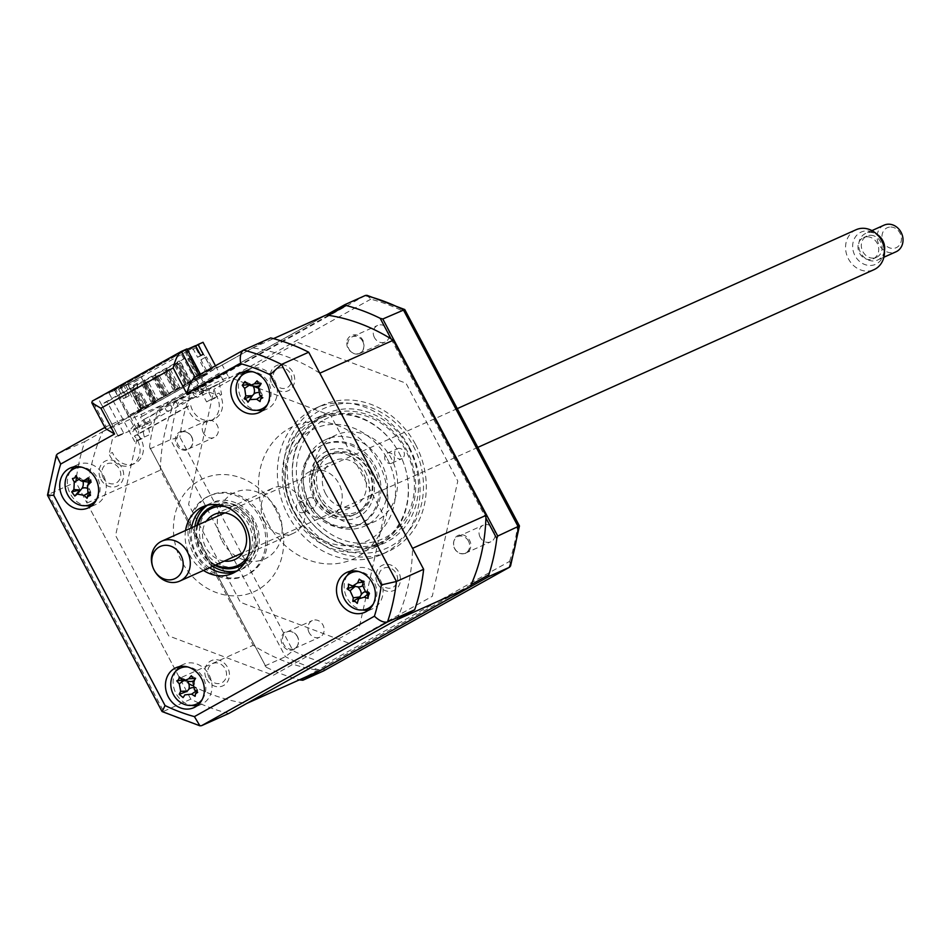 <?xml version="1.0" encoding="UTF-8"?>
<svg xmlns="http://www.w3.org/2000/svg" width="950" height="950" viewBox="0 0 950 950"><rect width="100%" height="100%" fill="white"/><g stroke="black" fill="none" stroke-linecap="round" stroke-linejoin="round"><path stroke-width="0.71" stroke-dasharray="4.75 3.56" d="M309.166 632.7A9.12 7.885 65.8 0 1 312.336 620.54A9.12 7.885 65.8 0 1 322.964 625.017A9.12 7.885 65.8 0 1 319.794 637.177A9.12 7.885 65.8 0 1 309.166 632.7M297.433 636.464A9.12 7.885 -114.2 0 0 286.805 631.988A9.12 7.885 -114.2 0 0 283.634 644.159A9.12 7.885 -114.2 0 0 294.262 648.636A9.12 7.885 -114.2 0 0 297.433 636.464M480.213 537.308A9.12 7.885 65.8 0 1 483.372 525.136A9.12 7.885 65.8 0 1 494 529.613A9.12 7.885 65.8 0 1 490.841 541.785A9.12 7.885 65.8 0 1 480.213 537.308M468.469 541.072A9.12 7.885 -114.2 0 0 457.841 536.596A9.12 7.885 -114.2 0 0 454.682 548.756A9.12 7.885 -114.2 0 0 465.31 553.232A9.12 7.885 -114.2 0 0 468.469 541.072M374.466 337.594A9.12 7.885 65.8 0 1 377.625 325.423A9.12 7.885 65.8 0 1 388.253 329.899A9.12 7.885 65.8 0 1 385.094 342.059A9.12 7.885 65.8 0 1 374.466 337.594M362.722 341.347A9.12 7.885 -114.2 0 0 352.094 336.882A9.12 7.885 -114.2 0 0 348.935 349.042A9.12 7.885 -114.2 0 0 359.563 353.519A9.12 7.885 -114.2 0 0 362.722 341.347M203.419 432.986A9.12 7.885 65.8 0 1 206.589 420.826A9.12 7.885 65.8 0 1 217.217 425.291A9.12 7.885 65.8 0 1 214.047 437.463A9.12 7.885 65.8 0 1 203.419 432.986M191.686 436.751A9.12 7.885 -114.2 0 0 181.058 432.274A9.12 7.885 -114.2 0 0 177.888 444.446A9.12 7.885 -114.2 0 0 188.516 448.911A9.12 7.885 -114.2 0 0 191.686 436.751M409.402 447.45A80.239 69.433 65.8 0 1 381.556 554.515A80.239 69.433 65.8 0 1 288.016 515.149A80.239 69.433 65.8 0 1 315.875 408.084A80.239 69.433 65.8 0 1 409.402 447.45M415.637 444.659A80.239 69.433 65.8 0 1 387.79 551.724A80.239 69.433 65.8 0 1 294.251 512.359A80.239 69.433 65.8 0 1 322.098 405.294A80.239 69.433 65.8 0 1 415.637 444.659M301.708 508.25A70.977 61.417 65.8 0 1 326.337 413.547A70.977 61.417 65.8 0 1 409.07 448.364A70.977 61.417 65.8 0 1 384.441 543.067A70.977 61.417 65.8 0 1 301.708 508.25M291.686 512.739A70.977 61.417 65.8 0 1 316.326 418.036A70.977 61.417 65.8 0 1 399.059 452.853A70.977 61.417 65.8 0 1 374.431 547.556A70.977 61.417 65.8 0 1 291.686 512.739M471.164 584.63L304.867 677.386M266.178 667.197L149.554 446.951L266.178 667.197A196.959 170.418 -114.2 0 0 299.44 679.82M264.896 665.914L285.416 656.711L293.004 650.738A191.484 165.668 -114.2 0 0 326.646 663.421L509.604 561.367L510.577 565.951M149.969 448.863L170.489 439.648L179.882 437.095L293.004 650.738M391.079 338.889L485.913 517.987M328.581 315.329L157.581 410.709L158.923 408.358L326.313 314.996M157.581 410.709A196.959 170.418 -114.2 0 0 149.554 446.951M158.923 408.358L179.455 399.154L187.815 401.233A191.484 165.668 -114.2 0 0 179.882 437.095M509.604 561.367A191.484 165.668 -114.2 0 0 517.548 525.504L404.427 311.861A191.484 165.668 -114.2 0 0 370.785 299.179L367.009 295.331M370.785 299.179L187.815 401.233L187.471 400.627L192.981 397.551L193.325 398.192L204.024 391.388L204.357 392.041L209.879 388.966L209.534 388.312L223.678 381.271L219.331 383.218L221.635 394.535L212.111 398.81L186.176 349.849L187.281 349.351M365.346 295.474L179.455 399.154A196.959 170.418 -114.2 0 0 170.489 439.648L285.416 656.711A196.959 170.418 -114.2 0 0 323.404 671.021L326.646 663.421M517.548 525.504L519.413 525.884M404.427 311.861L404.961 309.736M297.884 342.463L405.971 383.206L457.781 481.056L432.286 596.303L348.484 643.043L240.398 602.3L188.587 504.45L214.083 389.203L297.884 342.463M200.414 374.157L207.005 386.591L195.807 392.219L201.329 389.144L215.662 394.547L218.999 393.039A18.24 15.782 65.8 0 1 220.186 395.022A18.24 15.782 65.8 0 1 213.857 419.354A18.24 15.782 65.8 0 1 192.601 410.412A18.24 15.782 65.8 0 1 190.629 405.021L137.679 434.554A18.24 15.782 65.8 0 1 141.004 439.185A18.24 15.782 65.8 0 1 134.674 463.517A18.24 15.782 65.8 0 1 113.418 454.575A18.24 15.782 65.8 0 1 112.456 452.473L109.119 453.969L112.492 438.686L118.014 435.611L101.448 404.32L107.124 401.779L123.69 433.058L118.014 435.611M215.662 394.547A18.24 15.782 65.8 0 1 216.849 396.518A18.24 15.782 65.8 0 1 210.52 420.85A18.24 15.782 65.8 0 1 189.264 411.908A18.24 15.782 65.8 0 1 187.292 406.517L190.629 405.021M187.292 406.517L134.342 436.05A18.24 15.782 65.8 0 1 137.667 440.681A18.24 15.782 65.8 0 1 131.338 465.013A18.24 15.782 65.8 0 1 110.081 456.071A18.24 15.782 65.8 0 1 109.119 453.969M176.083 670.985A21.886 18.941 -114.2 0 0 176.023 693.488A21.886 18.941 -114.2 0 0 191.52 705.387M197.469 705.446A21.886 18.941 -114.2 0 0 201.531 704.223A21.886 18.941 -114.2 0 0 209.131 675.023A21.886 18.941 -114.2 0 0 183.623 664.288A21.886 18.941 -114.2 0 0 180.001 666.508M347.13 575.593A21.886 18.941 -114.2 0 0 347.071 598.084A21.886 18.941 -114.2 0 0 362.567 609.995M368.517 610.043A21.886 18.941 -114.2 0 0 372.578 608.819A21.886 18.941 -114.2 0 0 380.166 579.619A21.886 18.941 -114.2 0 0 354.659 568.884A21.886 18.941 -114.2 0 0 351.049 571.104M241.383 375.867A21.886 18.941 -114.2 0 0 241.324 398.371A21.886 18.941 -114.2 0 0 256.821 410.281M262.77 410.329A21.886 18.941 -114.2 0 0 266.831 409.106A21.886 18.941 -114.2 0 0 274.431 379.905A21.886 18.941 -114.2 0 0 248.924 369.17A21.886 18.941 -114.2 0 0 245.302 371.391M70.347 471.271A21.886 18.941 -114.2 0 0 70.276 493.774A21.886 18.941 -114.2 0 0 85.773 505.673M91.734 505.733A21.886 18.941 -114.2 0 0 95.796 504.509A21.886 18.941 -114.2 0 0 103.384 475.309A21.886 18.941 -114.2 0 0 77.876 464.574A21.886 18.941 -114.2 0 0 74.266 466.794M185.559 530.504A36.48 31.564 -114.2 0 0 189.964 555.524A36.48 31.564 -114.2 0 0 203.478 570.439M191.567 527.808A36.48 31.564 -114.2 0 0 195.973 552.829A36.48 31.564 -114.2 0 0 209.475 567.744M235.398 571.888A36.48 31.564 -114.2 0 0 238.486 570.724A36.48 31.564 -114.2 0 0 251.144 522.061A36.48 31.564 -114.2 0 0 208.632 504.165A36.48 31.564 -114.2 0 0 205.711 505.697M79.954 489.796L75.869 482.089A196.959 170.418 65.8 0 1 75.988 481.139M76.558 476.615A196.959 170.418 65.8 0 1 78.078 467.4M78.232 466.604A196.959 170.418 65.8 0 1 84.835 441.596L57.629 453.803A196.959 170.418 65.8 0 0 48.676 494.297L75.869 482.089M105.462 428.533L106.163 426.728L133.368 414.532L139.697 426.479L115.579 535.491L168.756 635.918L273.267 675.307L359.278 627.332L363.102 610.078M47.5 495.14L48.676 494.297L163.602 711.36L162.165 711.597M198.586 702.905A196.959 170.418 65.8 0 1 190.808 699.153L186.877 691.742M186.711 691.422L88.504 505.946L179.704 678.205L253.139 645.264A183.101 158.424 -114.2 0 0 320.15 670.522M88.184 484.488A183.101 158.424 -114.2 0 0 86.972 503.049L80.002 489.903M190.808 699.153L163.602 711.36A196.959 170.418 65.8 0 0 201.578 725.669M228.784 713.474A196.959 170.418 65.8 0 1 199.631 703.368M207.005 386.591L228.523 376.936L222.193 364.978L194.987 377.174M123.69 433.058L118.168 436.145L98.194 398.418L187.031 348.876M118.168 436.145L139.697 426.479M134.342 436.05L137.679 434.554M195.807 392.219L179.241 360.929L101.448 404.32M201.483 389.666L184.917 358.387L179.241 360.929M184.917 358.387L107.124 401.779M222.193 364.978L270.726 337.915M100.878 479.382A13.858 11.994 -114.2 0 0 117.847 485.771A13.858 11.994 -114.2 0 0 121.849 467.685A13.858 11.994 -114.2 0 0 104.88 461.296A13.858 11.994 -114.2 0 0 100.878 479.382M377.661 583.692A13.858 11.994 -114.2 0 0 394.63 590.092A13.858 11.994 -114.2 0 0 398.632 572.007A13.858 11.994 -114.2 0 0 381.674 565.606A13.858 11.994 -114.2 0 0 377.661 583.692M206.625 679.096A13.858 11.994 -114.2 0 0 223.594 685.484A13.858 11.994 -114.2 0 0 227.596 667.399A13.858 11.994 -114.2 0 0 210.627 661.01A13.858 11.994 -114.2 0 0 206.625 679.096M271.926 383.978A13.858 11.994 -114.2 0 0 288.883 390.379A13.858 11.994 -114.2 0 0 292.885 372.293A13.858 11.994 -114.2 0 0 275.928 365.892A13.858 11.994 -114.2 0 0 271.926 383.978M84.835 441.596L133.368 414.532M363.126 609.936L383.931 515.898L330.754 415.471L258.163 388.111M253.199 386.234L228.523 376.936M98.194 398.418L92.518 400.959L106.163 426.728L104.88 427.441L105.961 426.835M213.489 506.053A32.822 28.405 -114.2 0 0 203.739 549.053A32.822 28.405 -114.2 0 0 240.303 565.832M242.001 565.155A32.822 28.405 -114.2 0 0 253.389 521.348A32.822 28.405 -114.2 0 0 215.127 505.246M193.788 554.408A43.771 37.869 -114.2 0 0 247.356 574.607A43.771 37.869 -114.2 0 0 260.003 517.477A43.771 37.869 -114.2 0 0 206.423 497.289A43.771 37.869 -114.2 0 0 193.788 554.408M261.666 516.729A43.771 37.869 65.8 0 1 249.031 573.847A43.771 37.869 65.8 0 1 195.463 553.66A43.771 37.869 65.8 0 1 208.098 496.541A43.771 37.869 65.8 0 1 261.666 516.729M275.464 509.046A62.011 53.651 65.8 0 1 257.557 589.962A62.011 53.651 65.8 0 1 181.664 561.355A62.011 53.651 65.8 0 1 199.571 480.439A62.011 53.651 65.8 0 1 275.464 509.046M313.809 507.763A5.474 4.738 65.8 0 1 313.488 507.918A5.474 4.738 65.8 0 1 307.016 505.056A5.474 4.738 65.8 0 1 308.691 498.097A5.474 4.738 65.8 0 1 309.011 497.931A5.474 4.738 65.8 0 1 315.483 500.804A5.474 4.738 65.8 0 1 313.809 507.763M303.798 512.252A5.474 4.738 65.8 0 1 303.478 512.406A5.474 4.738 65.8 0 1 297.006 509.544A5.474 4.738 65.8 0 1 298.68 502.586A5.474 4.738 65.8 0 1 299.001 502.431A5.474 4.738 65.8 0 1 305.473 505.293A5.474 4.738 65.8 0 1 303.798 512.252M324.342 419.686A66.381 57.439 65.8 0 1 405.603 450.3A66.381 57.439 65.8 0 1 386.424 536.928A66.381 57.439 65.8 0 1 305.176 506.314A66.381 57.439 65.8 0 1 324.342 419.686M386.46 540.111A69.302 59.957 -114.2 0 0 407.657 451.998A69.302 59.957 -114.2 0 0 325.684 415.673A69.302 59.957 -114.2 0 0 321.646 417.703A69.302 59.957 -114.2 0 0 300.449 505.816A69.302 59.957 -114.2 0 0 382.423 542.141A69.302 59.957 -114.2 0 0 386.46 540.111M314.308 420.992A69.302 59.957 65.8 0 1 318.345 418.974A69.302 59.957 65.8 0 1 400.306 455.287A69.302 59.957 65.8 0 1 379.121 543.4A69.302 59.957 65.8 0 1 375.072 545.431A69.302 59.957 65.8 0 1 293.111 509.105A69.302 59.957 65.8 0 1 314.308 420.992M402.088 458.517A5.474 4.738 65.8 0 1 401.767 458.684A5.474 4.738 65.8 0 1 395.295 455.81A5.474 4.738 65.8 0 1 396.969 448.851A5.474 4.738 65.8 0 1 397.29 448.697A5.474 4.738 65.8 0 1 403.762 451.559A5.474 4.738 65.8 0 1 402.088 458.517M392.077 463.006A5.474 4.738 65.8 0 1 391.756 463.173A5.474 4.738 65.8 0 1 385.284 460.299A5.474 4.738 65.8 0 1 386.959 453.352A5.474 4.738 65.8 0 1 387.279 453.186A5.474 4.738 65.8 0 1 393.751 456.059A5.474 4.738 65.8 0 1 392.077 463.006M333.213 436.43A47.417 41.028 -114.2 0 0 318.713 496.719A47.417 41.028 -114.2 0 0 374.799 521.574A47.417 41.028 -114.2 0 0 377.566 520.184A47.417 41.028 -114.2 0 0 392.065 459.895A47.417 41.028 -114.2 0 0 335.979 435.041A47.417 41.028 -114.2 0 0 333.213 436.43M323.202 440.919A47.417 41.028 -114.2 0 0 308.702 501.208A47.417 41.028 -114.2 0 0 364.788 526.062A47.417 41.028 -114.2 0 0 367.543 524.673A47.417 41.028 -114.2 0 0 382.054 464.384A47.417 41.028 -114.2 0 0 325.969 439.529A47.417 41.028 -114.2 0 0 323.202 440.919M267.52 404.344A19.701 17.041 -114.2 0 0 263.851 376.734A19.701 17.041 -114.2 0 0 252.938 371.83M260.086 401.541L261.832 396.957M257.866 392.552A8.598 7.446 65.8 0 1 261.559 393.49L262.889 395.307L262.806 397.753M260.846 384.251L261.167 383.408L257.082 380.831M261.167 383.408L260.573 384.311M255.17 386.306A8.598 7.446 65.8 0 1 252.712 385.451A8.598 7.446 65.8 0 1 253.044 385.961M252.712 385.451L250.693 384.228L249.209 385.225M248.14 384.631L250.479 384.037L247.629 384.192M250.479 384.037L244.958 381.532M261.559 393.49A8.598 7.446 65.8 0 1 260.324 385.011A8.598 7.446 65.8 0 1 259.932 385.296M260.324 385.011L261.012 383.622L258.649 383.693M260.561 384.311L261.012 383.622M259.623 395.093L262.675 395.117L261.012 396.257M264.373 521.182A24.807 21.458 65.8 0 1 272.983 488.086A24.807 21.458 65.8 0 1 301.886 500.258A24.807 21.458 65.8 0 1 293.289 533.354A24.807 21.458 65.8 0 1 264.373 521.182M224.307 561.094A24.807 21.458 65.8 0 1 205.794 547.461A24.807 21.458 65.8 0 1 206.388 521.158M197.861 524.982A31.374 27.134 -114.2 0 0 200.83 550.228A31.374 27.134 -114.2 0 0 215.781 564.918M247.713 556.759A31.374 27.134 -114.2 0 0 248.283 523.759A31.374 27.134 -114.2 0 0 225.197 506.552M218.631 504.794A32.822 28.405 65.8 0 1 250.052 522.844A32.822 28.405 65.8 0 1 244.661 562.827M214.866 565.333A32.822 28.405 65.8 0 1 200.402 550.549A32.822 28.405 65.8 0 1 196.959 525.398M368.101 470.012A31.374 27.134 65.8 0 1 359.041 510.946A31.374 27.134 65.8 0 1 320.649 496.482A31.374 27.134 65.8 0 1 329.709 455.549A31.374 27.134 65.8 0 1 368.101 470.012M318.879 497.396A32.822 28.405 -114.2 0 0 359.053 512.537A32.822 28.405 -114.2 0 0 368.541 469.704A32.822 28.405 -114.2 0 0 328.356 454.551A32.822 28.405 -114.2 0 0 318.879 497.396M325.613 493.715A24.807 21.458 65.8 0 1 334.222 460.619A24.807 21.458 65.8 0 1 363.137 472.779A24.807 21.458 65.8 0 1 354.528 505.875A24.807 21.458 65.8 0 1 325.613 493.715M301.423 504.569A24.807 21.458 65.8 0 1 310.021 471.473A24.807 21.458 65.8 0 1 338.936 483.645A24.807 21.458 65.8 0 1 330.327 516.729A24.807 21.458 65.8 0 1 301.423 504.569M175.465 364.574L185.701 383.895L188.183 382.517L177.959 363.185L174.467 365.026L176.949 363.636L187.186 382.969L205.497 373.421L134.603 412.965L135.28 414.259L136.622 413.654L135.933 412.371L212.171 370.429L198.787 377.886L200.129 377.293L186.485 351.524L185.832 353.412L199.215 345.942L199.191 344.363L194.857 346.311L200.058 356.119L197.553 357.247L192.351 347.427L185.013 350.728L114.107 390.272L121.457 386.971L126.659 396.791L129.153 395.663L123.963 385.854L120.781 387.624L125.982 397.433L129.153 395.663M177.959 363.185L176.949 363.636M177.151 388.669L174.669 390.058L164.433 370.726L166.915 369.336L177.151 388.669L176.154 389.12L185.701 383.895M184.704 384.346L174.467 365.026M165.11 395.271L166.119 394.82L155.883 375.499L154.886 375.951L165.11 395.271L174.669 390.058M155.883 375.499L154.886 375.951M153.401 376.877L163.638 396.209L162.628 396.661L152.404 377.328M154.078 401.423L155.088 400.983L144.851 381.651L143.842 382.102L154.078 401.423L162.628 396.661M155.088 400.983L152.594 402.361L142.369 383.04L144.851 381.651M143.046 407.586L144.044 407.134L133.819 387.802L132.81 388.253L143.046 407.586L152.594 402.361M133.819 387.802L132.81 388.253M131.326 389.191L141.562 408.512L140.564 408.963L130.328 389.642M135.28 414.259L206.186 374.716L205.497 373.421M206.839 372.827L207.516 374.11L206.186 374.716M207.516 374.11L136.622 413.654M134.603 412.965L128.428 415.732L140.564 408.963M144.044 407.134L141.562 408.512M166.119 394.82L163.638 396.209M188.183 382.517L187.186 382.969M166.915 369.336L165.917 369.787L176.154 389.12M173.672 390.497L163.436 371.177L165.917 369.787M151.596 402.812L141.36 383.479L143.842 382.102M128.428 415.732L115.461 391.258L114.107 390.272M185.013 350.728L186.366 351.714L115.461 391.258M186.366 351.714L199.322 376.188M126.659 396.791L123.476 398.561L118.287 388.74L121.457 386.971M123.476 398.561L125.982 397.433M123.963 385.854L142.346 376.141L155.99 401.909L102.778 431.585A183.101 158.424 -114.2 0 0 88.504 481.864M120.781 387.624L142.346 376.141M158.044 400.235L153.615 402.527L156.382 400.983L146.312 381.983L147.986 381.235L158.044 400.235L156.382 400.983M155.289 401.779L145.219 382.767L143.557 383.515L153.615 402.527M143.557 383.515L146.312 381.983M145.219 382.767L147.986 381.235M169.076 394.084L166.321 395.616L156.263 376.616L154.589 377.364L164.659 396.364L167.414 394.832L157.344 375.82L159.018 375.072L169.076 394.084L167.414 394.832M166.321 395.616L164.659 396.364M154.589 377.364L157.344 375.82M156.263 376.616L159.018 375.072M180.12 387.921L177.353 389.464L167.295 370.464L165.621 371.213L175.691 390.213L178.446 388.681L168.388 369.669L170.05 368.921L180.12 387.921L178.446 388.681M177.353 389.464L175.691 390.213M165.621 371.213L168.388 369.669M167.295 370.464L170.05 368.921M191.152 381.769L188.397 383.313L178.327 364.301L176.664 365.049L186.723 384.061L189.477 382.517L179.419 363.517L181.094 362.769L191.152 381.769L189.477 382.517M188.397 383.313L186.723 384.061M176.664 365.049L179.419 363.517M178.327 364.301L181.094 362.769M136.954 387.386L132.525 389.678L142.583 408.678L145.338 407.134L135.28 388.134L136.954 387.386L147.012 406.386L145.338 407.134M132.525 389.678L135.28 388.134M187.696 358.898L192.126 356.606L187.696 358.898L197.754 377.898L200.521 376.366L190.451 357.354M200.521 376.366L202.184 375.618L199.429 377.15L189.359 358.15M199.429 377.15L197.754 377.898M215.46 365.762L219.414 373.219L217.74 373.968L219.45 377.186L221.112 376.438L223.678 381.271M198.787 377.886L185.832 353.412M207.088 371.533L212.598 368.457L206.459 356.856L200.949 359.943L207.088 371.533L212.598 368.457M319.806 373.184A183.101 158.424 -114.2 0 0 252.783 347.926L200.129 377.293M186.485 351.524L203.039 342.285M211.268 369.051L205.129 357.461L206.459 356.856M205.129 357.461L199.607 360.537L205.746 372.139M212.171 370.429L199.215 345.942M102.778 431.585L176.201 398.656A183.101 158.424 -114.2 0 0 160.396 470.108L253.139 645.264M86.972 503.049L160.396 470.108M179.704 678.205A183.101 158.424 -114.2 0 0 188.777 683.644M192.161 685.496A183.101 158.424 -114.2 0 0 246.727 703.463M396.732 619.792A183.101 158.424 -114.2 0 0 412.549 548.34M252.783 347.926L273.493 338.628M179.419 448.447A10.616 9.179 65.8 0 1 176.261 435.159C179.598 430.516 183.754 429.958 188.729 433.473C192.779 437.107 193.741 441.251 191.639 445.894C188.646 450.739 184.573 451.582 179.419 448.447M462.151 534.672A10.616 9.179 65.8 0 1 470.963 544.979C470.499 551.119 467.436 554.016 461.795 553.672C456.843 552.674 454.112 549.456 453.601 544.018C453.684 537.89 456.534 534.779 462.151 534.672M268.137 523.462A72.782 62.973 -114.2 0 0 357.212 557.033A72.782 62.973 -114.2 0 0 378.231 462.056A72.782 62.973 -114.2 0 0 289.144 428.474A72.782 62.973 -114.2 0 0 268.137 523.462M326.206 314.984L176.201 398.656M287.339 649.646A10.616 9.179 65.8 0 1 281.248 637.331C283.29 631.774 287.066 630.028 292.564 632.106C297.207 634.564 299.084 638.412 298.205 643.625C296.543 649.289 292.921 651.296 287.339 649.646M347.094 340.254A10.616 9.179 65.8 0 1 357.936 335.386C363.149 338.473 364.99 342.914 363.458 348.686C361.511 353.447 358.126 354.944 353.305 353.186C348.021 350.491 345.954 346.18 347.094 340.254M155.99 401.909L135.933 412.371M147.012 406.386L142.583 408.678M140.018 393.775L134.508 396.851L140.648 408.441L146.157 405.365L140.018 393.775L135.838 396.257L141.977 407.847L140.648 408.441M134.508 396.851L135.838 396.257M141.977 407.847L147.499 404.771L141.36 393.169M137.429 383.052L133.57 385.213L137.56 388.039L137.429 383.052M125.792 385.379L142.167 416.302L140.493 417.05L142.203 420.268L143.866 419.52L146.431 424.353L142.096 426.301L144.388 437.617L134.864 441.892L108.941 392.932L118.287 388.74M146.157 405.365L147.499 404.771M128.298 383.907L128.309 385.486L141.692 378.029L154.648 402.515M128.309 385.486L141.277 409.973M141.692 378.029L141.681 376.438M199.191 344.363L185.82 351.821M194.857 346.311L195.641 345.871M203.229 354.35L200.058 356.119M200.723 355.478L197.553 357.247M192.351 347.427L195.522 345.657M114.451 389.856L181.996 352.331L202.635 391.305L199.88 392.849L198.17 389.619L192.66 392.706L194.358 395.924L188.848 399L187.138 395.782L181.616 398.858L183.326 402.076L177.804 405.151L176.106 401.933L170.584 405.009L172.294 408.227L166.773 411.314L165.062 408.084L159.553 411.16L161.251 414.39L155.741 417.466L154.031 414.247L148.521 417.323L150.219 420.541L144.709 423.617L142.999 420.399L137.477 423.474L139.187 426.692L136.432 428.236L147.606 423.225L149.91 434.542L140.374 438.817L114.451 389.856L108.941 392.932M202.635 391.305L213.821 386.294L216.113 397.622L206.589 401.886L180.666 352.925L181.996 352.331M180.666 352.925L186.176 349.849M206.589 401.886L212.111 398.81M136.432 428.236L115.793 389.262M140.374 438.817L134.864 441.892M103.336 478.016A10.616 9.179 65.8 0 1 106.4 464.158A10.616 9.179 65.8 0 1 119.391 469.051A10.616 9.179 65.8 0 1 116.327 482.909A10.616 9.179 65.8 0 1 103.336 478.016M380.119 582.326A10.616 9.179 65.8 0 1 383.183 568.48A10.616 9.179 65.8 0 1 396.174 573.372A10.616 9.179 65.8 0 1 393.11 587.219A10.616 9.179 65.8 0 1 380.119 582.326M219.414 373.219L142.167 416.302M146.431 424.353L170.917 409.854L171.261 410.507L181.949 403.702L182.293 404.344L187.815 401.268M221.112 376.438L143.866 419.52M222.169 541.084A36.48 31.564 -114.2 0 0 266.808 557.899A36.48 31.564 -114.2 0 0 277.341 510.304A36.48 31.564 -114.2 0 0 232.703 493.478A36.48 31.564 -114.2 0 0 222.169 541.084M209.083 677.73A10.616 9.179 65.8 0 1 212.147 663.872A10.616 9.179 65.8 0 1 225.138 668.776A10.616 9.179 65.8 0 1 222.074 682.623A10.616 9.179 65.8 0 1 209.083 677.73M274.372 382.613A10.616 9.179 65.8 0 1 277.447 368.766A10.616 9.179 65.8 0 1 290.439 373.659A10.616 9.179 65.8 0 1 287.363 387.505A10.616 9.179 65.8 0 1 274.372 382.613M373.267 604.058A19.701 17.041 -114.2 0 0 376.093 598.393A19.701 17.041 -114.2 0 0 358.684 571.544M359.278 579.12L364.681 581.649L363.423 582.077M364.681 581.649L363.719 581.139L364.681 581.649M365.037 591.743A8.598 7.446 65.8 0 1 368.089 591.553A8.598 7.446 65.8 0 1 364.479 583.68L364.598 581.911L362.484 585.046M368.089 591.553L369.503 592.61L365.702 592.087M368.101 598.381L369.74 592.717L369.467 593.691L369.503 592.61L368.647 593.346M361.273 594.688A8.598 7.446 65.8 0 1 361.273 594.7L358.138 600.008M364.479 583.68A8.598 7.446 65.8 0 1 362.282 585.924M357.675 586.815L351.559 585.651M355.098 586.399L348.436 584.131M359.86 596.921L357.247 603.393M137.097 383.206L137.227 388.194L133.238 385.356L137.097 383.206M192.672 687.646A8.598 7.446 65.8 0 1 196.389 688.406A8.598 7.446 65.8 0 1 194.833 679.962L195.213 678.953M202.231 699.449A19.701 17.041 -114.2 0 0 202.932 698.452A19.701 17.041 -114.2 0 0 203.561 678.573A19.701 17.041 -114.2 0 0 187.637 666.936M189.43 681.447A8.598 7.446 65.8 0 1 187.292 680.758A8.598 7.446 65.8 0 1 187.566 681.15M187.292 680.758L185.214 679.606L183.896 680.521M182.792 680.034L185.001 679.416L182.067 679.488M185.001 679.416L179.312 676.97M194.833 679.962A8.598 7.446 65.8 0 1 194.239 680.414M195.451 678.514L193.23 678.597M195.593 678.288L191.342 675.699M196.389 688.406L197.564 689.973L194.417 689.866M195.13 696.338L196.792 691.707M197.683 692.396L197.564 689.973L195.985 691.089M190.499 399.57L188.919 396.577L192.589 392.279L195.854 394.001L208.739 388.218A5.106 2.553 -119.2 0 1 208.204 392.445L197.042 397.456L193.764 395.734L190.499 399.57M135.838 428.046L132.561 431.882L130.981 428.889L134.651 424.591L137.928 426.312L150.812 420.541A5.106 2.553 60.8 0 1 150.278 424.757L139.104 429.768L135.838 428.046M86.616 488.086A8.598 7.446 65.8 0 1 89.716 489.749A8.598 7.446 65.8 0 1 90.119 481.448A8.598 7.446 65.8 0 1 90.167 481.389L91.354 480.178L91.236 481.983M96.484 499.736A19.701 17.041 -114.2 0 0 98.111 479.477A19.701 17.041 -114.2 0 0 81.902 467.222M86.391 481.84A8.598 7.446 65.8 0 1 82.472 479.988A8.598 7.446 65.8 0 1 82.935 481.282M82.472 479.988L80.726 478.444L78.672 479.608M89.716 489.749L90.559 491.696L88.516 492.86M87.911 492.112L90.559 491.696L89.3 493.834M88.694 494.736L87.067 498.275M78.066 478.859L80.726 478.444L75.893 475.594M91.354 480.178L88.148 477.826M90.737 491.934L90.535 495.306M365.204 471.2A32.822 28.405 65.8 0 1 353.804 514.995A32.822 28.405 65.8 0 1 315.543 498.892A32.822 28.405 65.8 0 1 326.931 455.098A32.822 28.405 65.8 0 1 365.204 471.2M308.928 502.764A43.771 37.869 -114.2 0 0 362.508 522.951A43.771 37.869 -114.2 0 0 375.143 465.832A43.771 37.869 -114.2 0 0 321.575 445.645A43.771 37.869 -114.2 0 0 308.928 502.764M387.267 458.886A62.011 53.651 65.8 0 1 369.36 539.802A62.011 53.651 65.8 0 1 293.467 511.207A62.011 53.651 65.8 0 1 311.374 430.279A62.011 53.651 65.8 0 1 387.267 458.886M373.469 466.581A43.771 37.869 65.8 0 1 360.834 523.699A43.771 37.869 65.8 0 1 307.266 503.512A43.771 37.869 65.8 0 1 319.901 446.393A43.771 37.869 65.8 0 1 373.469 466.581M890.815 227.014A10.937 9.464 65.8 0 1 901.408 237.88A10.937 9.464 65.8 0 1 892.62 248.425A10.937 9.464 65.8 0 1 882.028 237.559A10.937 9.464 65.8 0 1 890.815 227.014M884.082 225.15A14.594 12.623 -114.2 0 0 877.598 240.991A14.594 12.623 -114.2 0 0 891.254 252.748A14.594 12.623 -114.2 0 0 896.028 251.786M884.45 250.812A14.594 12.623 65.8 0 1 877.669 260.015A14.594 12.623 65.8 0 1 872.896 260.977A14.594 12.623 65.8 0 1 859.251 249.221A14.594 12.623 65.8 0 1 865.723 233.391A14.594 12.623 65.8 0 1 870.497 232.429A14.594 12.623 65.8 0 1 877.111 234.448M867.398 236.776A11.673 10.094 65.8 0 1 878.322 246.181A11.673 10.094 65.8 0 1 873.133 258.851A11.673 10.094 65.8 0 1 869.321 259.623A11.673 10.094 65.8 0 1 858.396 250.218A11.673 10.094 65.8 0 1 863.586 237.547A11.673 10.094 65.8 0 1 867.398 236.776M870.734 235.279A11.673 10.094 65.8 0 1 881.659 244.684A11.673 10.094 65.8 0 1 876.47 257.355A11.673 10.094 65.8 0 1 872.658 258.127A11.673 10.094 65.8 0 1 861.733 248.722A11.673 10.094 65.8 0 1 866.922 236.051A11.673 10.094 65.8 0 1 870.734 235.279M856.069 229.734A21.886 18.941 -114.2 0 0 846.343 253.472A21.886 18.941 -114.2 0 0 866.828 271.118A21.886 18.941 -114.2 0 0 873.976 269.669M882.883 243.366A17.67 15.295 65.8 0 1 869.808 265.489A17.67 15.295 65.8 0 1 852.708 247.938A17.67 15.295 65.8 0 1 866.899 230.909A17.67 15.295 65.8 0 1 881.624 240.564M154.399 570.558A21.886 18.941 65.8 0 1 152.831 567.079M413.321 445.989A76.594 66.274 65.8 0 1 391.21 545.953A76.594 66.274 65.8 0 1 297.457 510.625A76.594 66.274 65.8 0 1 319.568 410.661A76.594 66.274 65.8 0 1 413.321 445.989M207.492 505.21A36.48 31.564 65.8 0 1 254.481 520.564A36.48 31.564 65.8 0 1 236.954 570.879M212.812 566.247A36.48 31.564 65.8 0 1 199.31 551.332A36.48 31.564 65.8 0 1 194.904 526.312M90.262 481.709L91.164 480.344L88.623 480.249M314.45 499.688A36.48 31.564 -114.2 0 0 359.088 516.503A36.48 31.564 -114.2 0 0 369.621 468.908A36.48 31.564 -114.2 0 0 324.983 452.081A36.48 31.564 -114.2 0 0 314.45 499.688M286.805 631.988L312.336 620.54M457.841 536.596L483.372 525.136M352.094 336.882L377.625 325.423M181.058 432.274L206.589 420.826M381.556 554.515L387.79 551.724M316.326 418.036L326.337 413.547M374.431 547.556L384.441 543.067M315.875 408.084L322.098 405.294M188.516 448.911L214.047 437.463M359.563 353.519L385.094 342.059M465.31 553.232L490.841 541.785M294.262 648.636L319.794 637.177M210.52 420.85L213.857 419.354M131.338 465.013L134.674 463.517M201.531 704.223L193.859 707.667M372.578 608.819L364.895 612.263M266.831 409.106L259.16 412.549M95.796 504.509L88.112 507.953M238.486 570.724L232.477 573.42M208.632 504.165L202.623 506.861M77.876 464.574L70.205 468.017M248.924 369.17L241.241 372.614M354.659 568.884L346.988 572.327M183.623 664.288L175.94 667.731M216.802 504.569L236.728 505.792L252.926 521.514L256.548 546.416L243.616 564.347M303.478 512.406L313.488 507.918M318.345 418.974L325.684 415.673M391.756 463.173L401.767 458.684M364.788 526.062L374.799 521.574M325.969 439.529L335.979 435.041M387.279 453.186L397.29 448.697M375.072 545.431L382.423 542.141M299.001 502.431L309.011 497.931M214.403 514.366L272.983 488.086M234.709 559.621L293.289 533.354M310.021 471.473L334.222 460.619M330.327 516.729L354.528 505.875M353.804 514.995C338.829 520.149 326.23 514.722 316.006 498.726C307.954 478.824 311.6 464.277 326.931 455.098M883.868 257.236L877.669 260.015M873.133 258.851L876.47 257.355M477.838 447.367L242.725 552.829M457.306 408.607L224.817 512.893M863.586 237.547L866.922 236.051M871.922 230.612L865.723 233.391"/><path stroke-width="1.43" d="M471.164 584.63L488.787 574.798L488.775 576.555L302.872 680.236L300.164 680.01L304.867 677.386M299.44 679.82A196.959 170.418 -114.2 0 0 300.164 680.01M302.872 680.236L323.617 670.914L509.295 567.34A196.959 170.418 -114.2 0 0 518.261 526.846L403.334 309.783A196.959 170.418 -114.2 0 0 365.346 295.474L344.826 304.677L346.204 305.508A196.959 170.418 -114.2 0 1 380.19 318.309L382.803 318.998L404.771 309.546L367.009 295.331L365.346 295.474M382.803 318.998L497.729 536.049L519.413 525.884L404.771 309.546M380.19 318.309L391.079 338.889M485.913 517.987L496.803 538.567L497.729 536.049M328.581 315.329L346.204 305.508M326.313 314.996L344.826 304.677M519.436 525.991L510.577 565.951L509.509 567.233M488.787 574.798A196.959 170.418 -114.2 0 0 496.803 538.567M488.775 576.555L509.295 567.34L323.404 671.021M168.352 696.932A21.886 18.941 -114.2 0 0 193.859 707.667A21.886 18.941 -114.2 0 0 201.459 678.466A21.886 18.941 -114.2 0 0 175.94 667.731A21.886 18.941 -114.2 0 0 168.352 696.932M191.52 705.387A21.886 18.941 -114.2 0 0 197.469 705.446M339.387 601.528A21.886 18.941 -114.2 0 0 364.895 612.263A21.886 18.941 -114.2 0 0 372.495 583.062A21.886 18.941 -114.2 0 0 346.988 572.327A21.886 18.941 -114.2 0 0 339.387 601.528M362.567 609.995A21.886 18.941 -114.2 0 0 368.517 610.043M233.641 401.814A21.886 18.941 -114.2 0 0 259.16 412.549A21.886 18.941 -114.2 0 0 266.748 383.349A21.886 18.941 -114.2 0 0 241.241 372.614A21.886 18.941 -114.2 0 0 233.641 401.814M256.821 410.281A21.886 18.941 -114.2 0 0 262.77 410.329M62.605 497.206A21.886 18.941 -114.2 0 0 88.112 507.953A21.886 18.941 -114.2 0 0 95.712 478.753A21.886 18.941 -114.2 0 0 70.205 468.017A21.886 18.941 -114.2 0 0 62.605 497.206M85.773 505.673A21.886 18.941 -114.2 0 0 91.734 505.733M203.478 570.439A36.48 31.564 -114.2 0 0 232.477 573.42A36.48 31.564 -114.2 0 0 245.136 524.756A36.48 31.564 -114.2 0 0 202.623 506.861A36.48 31.564 -114.2 0 0 185.559 530.504M209.475 567.744A36.48 31.564 -114.2 0 0 235.398 571.888M75.988 481.139A196.959 170.418 65.8 0 1 76.558 476.615M78.078 467.4A196.959 170.418 65.8 0 1 78.232 466.604M205.711 505.697A36.48 31.564 -114.2 0 0 191.567 527.808M74.266 466.794A21.886 18.941 -114.2 0 0 70.347 471.271M245.302 371.391A21.886 18.941 -114.2 0 0 241.383 375.867M351.049 571.104A21.886 18.941 -114.2 0 0 347.13 575.593M180.001 666.508A21.886 18.941 -114.2 0 0 176.083 670.985M414.675 609.781L387.481 621.989L201.578 725.669L228.784 713.474L414.675 609.781A196.959 170.418 65.8 0 0 423.641 569.288L308.714 352.224A196.959 170.418 65.8 0 0 270.726 337.915L243.533 350.111L194.999 377.186C191.781 379.442 189.05 384.952 186.829 393.716L173.185 367.935L100.914 408.251L91.817 402.764L92.316 401.066L180.904 351.666M100.914 408.251L114.558 434.019L105.462 428.533L91.817 402.764M114.558 434.019L60.693 464.063L56.359 455.192L57.428 453.91L104.88 427.441L57.428 453.91M60.693 464.063A186.022 160.942 -114.2 0 0 53.77 495.366L47.5 495.14L56.359 455.192M53.77 495.366L165.051 705.541L162.165 711.597L199.916 725.812L194.406 716.609L374.407 616.217A186.022 160.942 -114.2 0 0 381.33 584.915L270.049 374.728A186.022 160.942 -114.2 0 0 240.694 363.672L186.829 393.716M88.504 505.946L88.148 505.281L88.504 505.946M199.631 703.368A196.959 170.418 65.8 0 1 198.586 702.905M423.641 569.288L396.435 581.495L381.33 584.915M308.714 352.224L281.509 364.432L270.049 374.728M200.414 374.157L187.031 348.876L181.355 351.417L194.987 377.174M258.163 388.111L253.199 386.234M173.185 367.935C175.406 359.183 178.137 353.673 181.355 351.417L92.316 401.066M374.407 616.217C379.442 620.873 383.8 622.796 387.481 621.989A196.959 170.418 65.8 0 0 396.435 581.495L281.509 364.432A196.959 170.418 65.8 0 0 243.533 350.111C240.599 352.319 239.649 356.832 240.694 363.672M201.578 725.669L199.916 725.812M240.303 565.832A32.822 28.405 -114.2 0 0 242.001 565.155L243.616 564.347M216.802 504.569L215.127 505.246A32.822 28.405 -114.2 0 0 213.489 506.053M252.938 371.83A19.701 17.041 -114.2 0 0 236.835 383.515A19.701 17.041 -114.2 0 0 243.354 405.377A19.701 17.041 -114.2 0 0 267.52 404.344M260.526 399.012L260.086 401.541A49.839 33.333 -149.8 0 1 256.654 399.226L249.862 399.617A49.839 1.069 125 0 1 247.962 402.242L246.489 399.831L244.197 398.822A49.839 22.705 -39.6 0 1 245.765 395.889L244.672 388.324A49.839 33.333 -149.8 0 1 242.25 385.332L244.958 381.532A49.839 9.559 39.7 0 0 247.629 384.192L250.135 385.486L254.422 383.8A49.839 22.705 -39.6 0 1 257.082 380.831L258.257 383.384L260.846 384.251A49.839 1.069 125 0 1 258.519 387.529L259.623 395.093A49.839 9.559 39.7 0 0 262.806 397.753L260.442 399.142L261.832 396.957M260.739 384.334L260.003 384.216L261.167 383.408M253.044 385.961A8.598 7.446 65.8 0 1 253.947 393.929L252.201 395.936L244.197 398.822M248.14 384.631L242.25 385.332M259.932 385.296A8.598 7.446 65.8 0 1 255.17 386.306L250.135 385.486M260.324 385.011L261.012 383.622M260.573 384.311L258.519 387.529M261.012 396.257L256.654 399.226M253.947 393.929A8.598 7.446 65.8 0 1 257.866 392.552M252.201 395.936L247.962 402.242M206.388 521.158A24.807 21.458 65.8 0 1 214.403 514.366A24.807 21.458 65.8 0 1 243.319 526.538A24.807 21.458 65.8 0 1 234.709 559.621A24.807 21.458 65.8 0 1 224.307 561.094M215.781 564.918A31.374 27.134 -114.2 0 0 247.713 556.759M244.661 562.827A32.822 28.405 65.8 0 1 214.866 565.333M225.197 506.552A31.374 27.134 -114.2 0 0 197.861 524.982M196.959 525.398A32.822 28.405 65.8 0 1 218.631 504.794M187.281 349.351L195.522 345.657L200.723 355.478L203.229 354.35L198.027 344.541L203.039 342.285L215.46 365.762M88.504 481.864A183.101 158.424 -114.2 0 0 88.184 484.488M470.155 586.862L396.732 619.792L246.727 703.463L320.15 670.522L470.155 586.862A183.101 158.424 -114.2 0 0 485.973 515.399L393.229 340.242A183.101 158.424 -114.2 0 0 326.206 314.984L273.493 338.628M188.777 683.644A183.101 158.424 -114.2 0 0 192.161 685.496M393.229 340.242L319.806 373.184L412.549 548.34L485.973 515.399M195.641 345.871L198.027 344.541M355.169 601.492L352.818 601.374A49.839 29.023 -58.2 0 1 353.293 597.799L350.075 590.769A49.839 28.714 -171.2 0 1 347.071 588.81L348.508 586.946L348.436 584.131A49.839 4.952 22.3 0 0 351.559 585.651L352.711 586.019L357.639 582.849A49.839 29.023 -58.2 0 1 359.278 579.12L361.867 581.388L363.719 581.139A49.839 5.249 108.5 0 0 362.484 585.046L365.702 592.087A49.839 4.952 22.3 0 0 369.467 593.691L367.733 595.697L368.101 598.381A49.839 28.714 -171.2 0 1 364.218 597.194L358.649 598.821L358.138 600.008A49.839 5.249 108.5 0 0 357.247 603.393L355.169 601.492M360.181 597.122L352.818 601.374M358.684 571.544A19.701 17.041 -114.2 0 0 342.606 583.158A19.701 17.041 -114.2 0 0 351.334 606.86A19.701 17.041 -114.2 0 0 373.267 604.058M368.98 593.489L367.733 595.697M362.282 585.924A8.598 7.446 65.8 0 1 357.687 586.815A8.598 7.446 65.8 0 1 361.273 594.688A8.598 7.446 65.8 0 1 361.356 594.569A8.598 7.446 65.8 0 1 365.037 591.743M357.687 586.815A8.598 7.446 65.8 0 1 357.675 586.815L352.711 586.019M355.11 586.055L347.071 588.81M192.612 678.193L195.213 678.953L193.004 682.361L194.417 689.866A49.839 9.084 37.3 0 0 197.683 692.396L195.474 693.773L195.13 696.338A49.839 32.858 -152.8 0 1 191.627 694.153L184.894 694.866L183.112 697.609L179.241 694.355A49.839 23.607 -41.9 0 1 180.666 691.327L179.277 683.786A49.839 32.858 -152.8 0 1 176.759 680.901L178.683 679.666L179.312 676.97A49.839 9.084 37.3 0 0 182.067 679.488L184.407 680.639L188.801 678.775A49.839 23.607 -41.9 0 1 191.342 675.699L192.612 678.193M195.094 679.072L193.028 682.326L195.094 679.072L194.227 678.929L195.593 678.288M187.637 666.936A19.701 17.041 -114.2 0 0 173.684 673.883A19.701 17.041 -114.2 0 0 178.161 700.589A19.701 17.041 -114.2 0 0 202.231 699.449M183.112 697.609L184.894 694.866M187.174 691.279L179.241 694.355M187.566 681.15A8.598 7.446 65.8 0 1 188.836 689.213L187.316 691.066L180.666 691.327M182.792 680.034L176.759 680.901M194.239 680.414A8.598 7.446 65.8 0 1 189.43 681.447L184.407 680.639M188.836 689.213A8.598 7.446 65.8 0 1 192.672 687.646M78.672 479.608L74.29 482.101A49.839 35.162 -133.7 0 1 72.426 478.562L74.646 477.992L75.893 475.594A49.839 11.388 51.7 0 0 78.066 478.859L81.356 481.021L84.942 480.118A49.839 17.824 -28.3 0 1 88.148 477.826L88.837 480.569L91.236 481.983A49.839 5.949 135.6 0 1 88.302 484.642L87.412 485.699L87.911 492.112A49.839 11.388 51.7 0 0 90.535 495.306L87.507 496.613L89.3 493.834M81.902 467.222A19.701 17.041 -114.2 0 0 70.906 470.761A19.701 17.041 -114.2 0 0 69.493 497.646A19.701 17.041 -114.2 0 0 94.216 502.146A19.701 17.041 -114.2 0 0 96.484 499.736M71.725 491.898L79.931 489.963L74.812 496.054L71.725 491.898A49.839 17.824 -28.3 0 1 73.898 489.571L74.29 482.101M79.931 489.963L73.898 489.571M88.029 496.007L87.067 498.275A49.839 35.162 -133.7 0 1 84.134 495.354L77.271 494.107A49.839 5.949 135.6 0 1 74.812 496.054M82.935 481.282A8.598 7.446 65.8 0 1 82.021 488.348L77.271 494.107M82.021 488.348A8.598 7.446 65.8 0 1 86.616 488.086M89.87 481.508A8.598 7.446 65.8 0 1 86.391 481.84L81.356 481.021M883.868 257.236L896.028 251.786A14.594 12.623 -114.2 0 0 902.5 235.944A14.594 12.623 -114.2 0 0 888.856 224.188A14.594 12.623 -114.2 0 0 884.082 225.15L871.922 230.612M877.111 234.448A14.594 12.623 65.8 0 1 884.45 250.812M168.946 579.892A17.67 15.295 -114.2 0 0 183.136 562.863A17.67 15.295 -114.2 0 0 166.036 545.3A17.67 15.295 -114.2 0 0 152.962 567.423A17.67 15.295 -114.2 0 0 154.221 570.237A17.67 15.295 -114.2 0 0 168.946 579.892M152.962 567.423L152.831 567.079A21.886 18.941 65.8 0 1 161.868 541.132A21.886 18.941 65.8 0 1 169.029 539.683A21.886 18.941 65.8 0 1 189.501 557.317A21.886 18.941 65.8 0 1 179.787 581.067A21.886 18.941 65.8 0 1 172.627 582.516A21.886 18.941 65.8 0 1 154.399 570.558L154.221 570.237M477.838 447.367L873.976 269.669A21.886 18.941 -114.2 0 0 883.013 243.711A21.886 18.941 -114.2 0 0 881.457 240.243A21.886 18.941 -114.2 0 0 863.217 228.285A21.886 18.941 -114.2 0 0 856.069 229.734L457.306 408.607M881.457 240.243L881.624 240.564A17.67 15.295 65.8 0 1 882.883 243.366L883.013 243.711M165.051 705.541A186.022 160.942 -114.2 0 0 194.406 716.609M194.999 377.186L243.105 350.36M236.954 570.879A36.48 31.564 65.8 0 1 212.812 566.247M194.904 526.312A36.48 31.564 65.8 0 1 207.492 505.21M258.649 383.693L254.422 383.8M249.862 399.617L252.356 395.723L245.765 395.889M249.209 385.225L244.672 388.324M363.423 582.077L357.639 582.849M368.647 593.346L364.218 597.194M359.86 596.921L353.293 597.799M355.098 586.399L350.075 590.769M183.896 680.521L179.277 683.786M193.23 678.597L188.801 678.775M195.985 691.089L191.627 694.153M88.516 492.86L84.134 495.354M88.623 480.249L84.942 480.118M90.262 481.709L88.302 484.642M161.963 711.408L47.524 495.259M258.376 387.742L260.561 384.311M361.867 581.388L363.541 581.661M358.649 598.821L361.356 594.569M195.463 693.797L196.792 691.707M87.412 485.699L90.024 481.591M242.725 552.829L179.787 581.067M224.817 512.893L161.868 541.132"/></g></svg>
